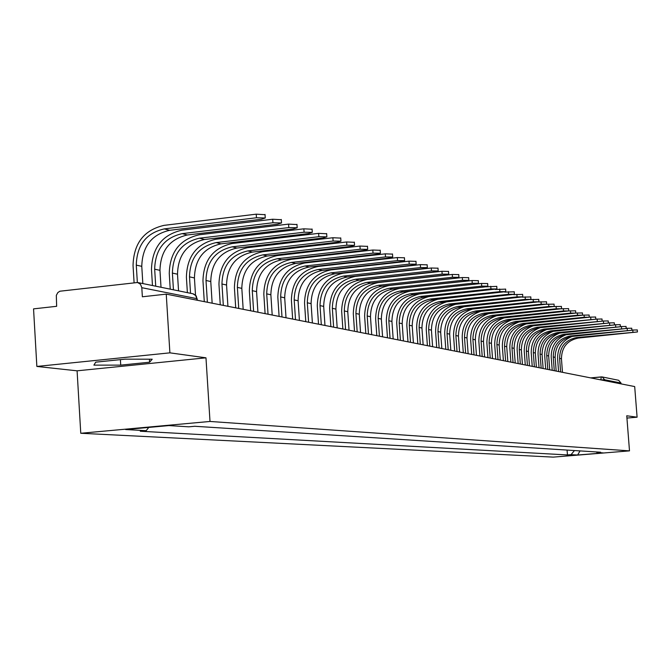 <?xml version="1.0" encoding="UTF-8"?>
<svg xmlns="http://www.w3.org/2000/svg" width="671" height="671" viewBox="0 0 671 671"><rect width="100%" height="100%" fill="white"/><g stroke="black" fill="none" stroke-linecap="round" stroke-linejoin="round"><path stroke-width="1.01" d="M169.889 352.845L36.855 366.441L77.09 370.82L80.763 433.265L553.256 457.119L629.499 450.87L210.006 421.455L205.972 357.819L169.889 352.845L166.24 294.133L634.691 386.571L637.098 417.194L626.756 415.777L629.499 450.87M36.855 366.441L33.55 308.87L56.649 306.303L56.314 295.383L57.832 292.573L59.87 291.222L137.589 282.499L193.29 293.848L195.622 295.433L196.863 298.645L141.807 287.691L140.516 284.294L137.589 282.499M601.233 376.909L590.941 377.865L602.206 376.943L618.612 380.281L621.002 383.024L604.672 379.778L600.906 379.903M621.069 383.887L621.002 383.024M626.94 418.075L637.098 417.194M141.807 287.691L142.361 296.783L166.24 294.133M148.752 427.427L146.186 430.698L125.62 429.532L168.949 425.582L188.761 426.823L194.766 426.278L600.62 452.22L596.98 452.522L603.263 452.917L577.622 455.013L571.063 454.644L574.451 450.551M146.186 430.698L140.273 431.235L567.448 454.938L571.063 454.644M80.763 433.265L210.006 421.455M77.09 370.82L205.972 357.819M149.591 362.214L152.216 359.211L125.192 359.153L95.735 362.155L93.898 365.133L120.73 365.133L149.591 362.214L149.407 359.203M567.079 450.073L567.448 454.938M596.326 451.944L596.98 452.522M580.054 450.904L577.622 455.013M120.394 359.639L120.73 365.133M134.091 282.667L133.043 265.498C133.672 243.372 144.022 229.994 164.068 225.355L256.23 214.175L265.045 214.695M142.831 283.565L141.774 266.337C142.344 246.467 151.629 234.464 169.646 230.312L261.388 219.258L265.263 217.991L256.465 217.765L164.294 228.895C146.194 233.072 136.85 245.15 136.28 265.129L137.345 282.457M152.468 285.527L151.478 269.541C152.091 247.817 162.273 234.682 182.009 230.145L272.694 219.232L281.308 219.719M161.015 287.263L159.966 270.346C160.512 250.837 169.654 239.052 187.385 234.984L277.668 224.198L281.518 222.965L272.929 222.755L182.227 233.625C164.412 237.71 155.227 249.562 154.666 269.18L155.722 286.19M170.233 289.142L169.26 273.441C169.847 252.103 179.862 239.212 199.295 234.766L288.564 224.114L296.976 224.559M178.545 290.828L177.505 274.204C178.033 255.047 187.033 243.472 204.496 239.497L293.361 228.962L297.186 227.763L288.798 227.578L199.513 238.18C181.975 242.189 172.933 253.814 172.397 273.08L173.437 289.788M187.377 292.623L186.404 277.198C186.983 256.238 196.838 243.573 215.978 239.22L303.862 228.819L312.082 229.23M195.513 295.106L194.431 277.937C194.942 259.107 203.799 247.742 220.994 243.841L308.501 233.558L312.292 232.392L304.089 232.216L216.196 242.575C198.918 246.5 190.019 257.924 189.499 276.846L190.53 293.261M204.286 301.64L202.961 280.83C203.523 260.222 213.227 247.792 232.074 243.523L318.624 233.357L326.66 233.743M212.145 303.191L210.769 281.535C211.273 263.024 219.996 251.868 236.93 248.044L323.103 237.987L326.869 236.855L318.851 236.695L232.292 246.819C215.274 250.66 206.517 261.883 206.005 280.486L207.389 302.26M220.264 304.793L218.956 284.328C219.501 264.08 229.054 251.86 247.624 247.674L332.875 237.744L340.734 238.096M227.914 306.135L226.555 285.007C227.041 266.815 235.63 255.844 252.321 252.103L337.211 242.273L340.952 241.166L333.101 241.023L247.842 250.92C231.076 254.686 222.453 265.716 221.958 284.001L223.326 305.406M235.714 307.846L234.414 287.716C234.942 267.804 244.353 255.794 262.655 251.692L346.639 241.971L354.338 242.306M243.17 309.247L241.82 288.371C242.29 270.48 250.753 259.694 267.201 256.02L350.832 246.408L354.548 245.326L346.865 245.2L262.864 254.879C246.349 258.578 237.853 269.415 237.375 287.389L238.733 308.442M250.652 310.79L249.36 290.996C249.88 271.403 259.149 259.602 277.19 255.576L359.95 246.064L367.482 246.374M257.924 312.225L256.582 291.625C257.043 274.02 265.38 263.418 281.594 259.82L364.009 250.4L367.691 249.352L360.168 249.243L277.4 258.712C261.12 262.336 252.741 272.988 252.279 290.677L253.63 311.378M265.104 313.642L263.829 294.166C264.332 274.892 273.466 263.275 291.248 259.333L372.816 250.023L380.197 250.308M272.2 315.043L270.866 294.77C271.319 277.45 279.53 267.024 295.517 263.485L376.75 254.275L380.407 253.244L373.034 253.143L291.457 262.42C275.404 265.976 267.159 276.452 266.706 293.856L268.039 314.221M279.102 316.41L277.836 297.236C278.322 278.264 287.331 266.84 304.86 262.965L385.271 253.848L392.501 254.116M286.022 317.769L284.697 297.815C285.141 280.772 293.235 270.514 308.995 267.041L389.079 258.016L392.711 257.01L385.49 256.926L305.062 266.001C289.243 269.499 281.107 279.807 280.671 296.926L281.996 316.98M292.657 319.077L291.399 300.214C291.877 281.535 300.751 270.296 318.046 266.488L397.324 257.563L404.42 257.798M299.417 320.411L298.1 300.767C298.528 283.992 306.513 273.894 322.055 270.48L401.023 261.64L404.621 260.658L397.542 260.583L318.247 269.474C302.638 272.904 294.628 283.053 294.192 299.912L295.508 319.648M305.791 321.669L304.542 303.091C305.011 284.705 313.768 273.642 330.82 269.901L409.008 261.153L415.961 261.371M312.392 322.977L311.092 303.627C311.503 287.104 319.379 277.165 334.712 273.818L412.59 265.154L416.163 264.198L409.218 264.131L331.021 272.845C315.63 276.217 307.721 286.198 307.301 302.797L308.61 322.231M318.515 324.051L317.291 305.884C317.744 287.775 326.383 276.888 343.2 273.206L420.323 264.634L427.15 264.835M324.974 325.46L323.69 306.404C324.093 290.132 331.86 280.344 346.982 277.048L423.804 268.559L427.343 267.62L420.532 267.561L343.401 276.108C328.22 279.421 320.419 289.251 320.017 305.599L321.308 324.73M330.87 326.5L329.654 308.593C330.098 290.761 338.62 280.033 355.219 276.418L431.302 268.006L437.995 268.199M337.186 327.867L335.911 309.096C336.305 293.068 343.963 283.43 358.884 280.193L434.682 271.856L438.197 270.941L431.503 270.891L355.412 279.27C340.432 282.525 332.741 292.204 332.346 308.308L333.621 327.163M342.873 328.991L341.656 311.227C342.084 293.646 350.488 283.087 366.878 279.53L441.946 271.277L448.522 271.453M349.037 330.207L347.771 311.713C348.157 295.911 355.714 286.416 370.442 283.237L445.234 275.06L448.714 274.171L442.155 274.129L367.071 282.348C352.283 285.544 344.693 295.081 344.307 310.95L345.582 329.52M354.514 331.289L353.307 313.785C353.726 296.456 362.021 286.047 378.192 282.558L452.279 274.456L458.738 274.615M360.545 332.481L359.287 314.246C359.664 298.679 367.121 289.327 381.656 286.19L455.475 278.171L458.93 277.299L452.48 277.257L378.385 285.326C363.791 288.48 356.301 297.865 355.924 313.508L357.173 331.675M365.821 333.521L364.63 316.259C365.032 299.182 373.219 288.933 389.188 285.494L462.311 277.542L468.652 277.685M371.717 334.686L370.476 316.712C370.845 301.363 378.201 292.145 392.56 289.067L465.414 281.183L468.844 280.335L462.512 280.302L389.373 288.228C374.972 291.323 367.582 300.574 367.213 315.991L368.454 333.923M376.808 335.685L375.626 318.675C376.028 301.833 384.106 291.726 399.866 288.345L472.057 280.537L478.289 280.671M382.587 336.825L381.346 319.102C381.707 303.971 388.97 294.888 403.145 291.851L475.076 284.118L478.482 283.279L472.258 283.263L400.059 291.038C385.833 294.091 378.536 303.208 378.176 318.406L379.417 336.196M387.486 337.79L386.32 321.015C386.706 304.416 394.682 294.452 410.249 291.122L481.526 283.456L487.658 283.573M391.034 338.494L393.181 338.914L391.923 321.434C392.275 306.513 399.446 297.555 413.445 294.569L484.47 286.97L487.842 286.148L481.728 286.14L410.434 293.781C396.385 296.775 389.188 305.766 388.836 320.755L390.061 338.301M485.477 286.844L496.758 286.391M403.405 340.801L402.206 323.699C402.55 308.979 409.629 300.147 423.451 297.211L496.943 288.941L490.929 288.933L420.532 296.439C406.66 299.392 399.547 308.257 399.203 323.036L400.419 340.348M397.878 339.845L396.712 323.296C397.006 307.335 404.605 297.547 419.501 293.923M495.424 289.495L505.615 289.134M413.403 342.806L412.212 325.905C412.548 311.378 419.543 302.671 433.198 299.778L505.8 291.65L499.887 291.65L430.354 299.023C416.649 301.933 409.629 310.681 409.285 325.259L410.493 342.336M407.985 341.841L406.827 325.51C407.045 310.153 414.284 300.541 428.559 296.666M504.76 292.103L514.229 291.801M423.141 344.827L421.95 328.052C422.277 313.718 429.188 305.129 442.675 302.277L514.414 294.292L508.593 294.292L439.908 301.547C426.37 304.408 419.434 313.03 419.107 327.423L420.298 344.265M417.815 343.778L416.674 327.666C416.842 312.753 423.829 303.3 437.66 299.3M513.701 294.661L522.617 294.401M432.61 346.697L431.428 330.14C431.755 315.991 438.574 307.519 451.91 304.709L522.801 296.859L517.073 296.867L449.209 303.997C435.831 306.815 428.987 315.328 428.66 329.528L429.843 346.152M427.393 345.666L426.261 329.771C426.387 315.236 433.172 305.934 446.609 301.858M522.323 297.161L530.778 296.934M441.837 348.517L440.662 332.17C440.981 318.213 447.725 309.843 460.902 307.075L530.962 299.358L525.326 299.375L458.276 306.387C445.049 309.163 438.28 317.559 437.97 331.575L439.144 347.989M436.72 347.511L435.596 331.818C435.689 317.626 442.29 308.467 455.391 304.34M530.66 299.601L538.729 299.4M450.828 350.296L449.662 334.15C449.973 320.369 456.641 312.116 469.658 309.39L538.914 301.791L533.361 301.807L467.1 308.71C454.032 311.453 447.347 319.74 447.037 333.571L448.203 349.776M445.804 349.297L444.688 333.814C444.764 319.933 451.189 310.908 463.988 306.756M538.738 301.984L546.479 301.799M459.593 352.023L458.436 336.087C458.738 322.474 465.33 314.33 478.197 311.638L546.664 304.164L541.195 304.189L475.705 310.983C462.789 313.684 456.179 321.862 455.877 335.517L457.026 351.512M454.653 350.975L453.554 335.752C453.604 322.164 459.878 313.282 472.392 309.105M546.58 304.307L554.036 304.139M468.132 353.709L466.991 337.966C467.284 324.529 473.793 316.486 486.525 313.835L554.212 306.479L548.828 306.504L484.093 313.189C471.319 315.856 464.785 323.934 464.491 337.421L465.64 353.214M463.284 352.619L462.202 337.647C462.227 324.328 468.358 315.58 480.604 311.386M554.187 306.58L561.401 306.421M476.469 355.353L475.328 339.803C475.622 326.534 482.055 318.591 494.644 315.974L561.577 308.735L556.276 308.769L492.271 315.345C479.648 317.97 473.181 325.947 472.896 339.266L474.028 354.867M471.713 354.347L470.631 339.492C470.639 326.433 476.636 317.802 488.631 313.617M561.585 308.794L568.58 308.643M484.596 356.955L483.472 341.598C483.757 328.488 490.115 320.637 502.562 318.062L568.756 310.933L563.531 310.967L500.247 317.45C487.758 320.042 481.375 327.918 481.09 341.078L482.214 356.486M479.924 356.033L478.851 341.296C478.842 328.48 484.722 319.975 496.481 315.781M568.773 310.958L575.592 310.816M492.531 358.524L491.415 343.351C491.692 330.392 497.983 322.642 510.296 320.101L575.76 313.08L570.61 313.114L508.031 319.505C495.684 322.055 489.369 329.838 489.092 342.839L490.199 357.953M487.943 357.618L486.878 343.057C486.852 330.467 492.615 322.08 504.147 317.895M575.584 310.757L575.76 313.08L582.428 312.938M500.272 360.05L499.165 345.053C499.442 332.254 505.666 324.596 517.836 322.088L582.596 315.177L577.521 315.219L515.63 321.501C503.418 324.026 497.177 331.709 496.901 344.558L497.999 359.488M495.768 359.161L494.703 344.777C494.67 332.405 500.314 324.135 511.637 319.958M582.42 312.879L582.596 315.177L589.104 315.009M507.83 361.543L506.739 346.722C507.008 334.074 513.164 326.509 525.208 324.026L589.272 317.215L584.265 317.266L523.053 323.456C510.967 325.947 504.793 333.537 504.525 346.236L505.624 361.073M503.401 360.663L502.353 346.446C502.311 334.292 507.846 326.131 518.968 321.971M589.272 317.157L595.622 317.022M515.219 362.977L514.129 348.35C514.397 335.844 520.486 328.371 532.397 325.921L595.789 319.211L530.3 325.368C518.339 327.825 512.233 335.324 511.973 347.88L513.063 362.575M510.866 362.139L509.826 348.09C509.767 336.129 515.202 328.077 526.131 323.934M595.781 319.128L601.988 319.002M522.424 364.311L521.359 349.943C521.619 337.58 527.641 330.191 539.434 327.775L602.155 321.166L537.37 327.238C525.544 329.662 519.505 337.077 519.245 349.482L520.327 364.009M518.155 363.573L517.123 349.683C517.056 337.924 522.39 329.981 533.135 325.846M602.147 321.057L608.211 320.931M529.478 365.703L528.421 351.503C528.673 339.274 534.636 331.969 546.303 329.587L608.379 323.07L544.29 329.058C532.589 331.449 526.609 338.78 526.349 351.042L527.423 365.41M525.276 364.982L524.252 351.252C524.177 339.677 529.419 331.835 539.987 327.725M608.362 322.936L614.284 322.81M536.381 367.146L535.324 353.021C535.567 340.935 541.463 333.713 553.013 331.357L614.451 324.932L551.05 330.837C539.467 333.202 533.554 340.449 533.302 352.577L534.368 366.777M532.237 366.358L531.222 352.778C531.138 341.38 536.297 333.638 546.689 329.545M614.443 324.772L620.23 324.655M543.124 368.505L542.067 354.506C542.311 342.554 548.148 335.416 559.58 333.084L620.39 326.752L557.66 332.581C546.194 334.913 540.34 342.084 540.096 354.07L541.153 368.111M539.048 367.7L538.041 354.271C537.949 343.049 543.015 335.399 553.248 331.331M620.381 326.576L626.043 326.458M549.717 369.805L548.668 355.957C548.912 344.139 554.691 337.077 566.005 334.779L626.202 328.53L564.126 334.284C552.778 336.59 546.982 343.678 546.739 355.538L547.788 369.427M545.699 369.016L544.701 355.731C544.609 344.676 549.591 337.127 559.664 333.076M626.186 328.329L631.721 328.22M556.167 371.08L555.127 357.383C555.362 345.691 561.082 338.704 572.279 336.439L631.881 330.266L570.442 335.953C559.211 338.234 553.474 345.238 553.24 356.964L554.28 370.702M552.216 370.275L551.218 357.157C551.117 346.27 556.024 338.813 565.938 334.787M631.864 330.057L637.282 329.939M562.474 372.321L561.451 358.775C561.677 347.209 567.339 340.298 578.427 338.058L637.442 331.969L576.632 337.58C565.51 339.836 559.832 346.764 559.597 358.364L560.629 371.96M558.574 371.449L557.601 358.557C557.492 347.821 562.323 340.457 572.086 336.456M197.291 298.981L196.863 298.645L196.955 300.197M604.739 380.658L604.672 379.778L602.206 376.943L601.3 376.892L600.83 379.887M256.465 217.765L256.23 214.175M141.774 266.337L136.28 265.129M169.646 230.312L164.294 228.895M272.929 222.755L272.694 219.232M159.966 270.346L154.666 269.18M187.385 234.984L182.227 233.625M288.798 227.578L288.564 224.114M177.505 274.204L172.397 273.08M204.496 239.497L199.513 238.18M304.089 232.216L303.862 228.819M194.431 277.937L189.499 276.846M220.994 243.841L216.196 242.575M318.851 236.695L318.624 233.357M210.769 281.535L206.005 280.486M236.93 248.044L232.292 246.819M333.101 241.023L332.875 237.744M226.555 285.007L221.958 284.001M252.321 252.103L247.842 250.92M346.865 245.2L346.639 241.971M241.82 288.371L237.375 287.389M267.201 256.02L262.864 254.879M360.168 249.243L359.95 246.064M256.582 291.625L252.279 290.677M281.594 259.82L277.4 258.712M373.034 253.143L372.816 250.023M270.866 294.77L266.706 293.856M295.517 263.485L291.457 262.42M385.49 256.926L385.271 253.848M284.697 297.815L280.671 296.926M308.995 267.041L305.062 266.001M397.542 260.583L397.324 257.563M298.1 300.767L294.192 299.912M322.055 270.48L318.247 269.474M409.218 264.131L409.008 261.153M311.092 303.627L307.301 302.797M334.712 273.818L331.021 272.845M420.532 267.561L420.323 264.634M323.69 306.404L320.017 305.599M346.982 277.048L343.401 276.108M431.503 270.891L431.302 268.006M335.911 309.096L332.346 308.308M358.884 280.193L355.412 279.27M442.155 274.129L441.946 271.277M347.771 311.713L344.307 310.95M370.442 283.237L367.071 282.348M452.48 277.257L452.279 274.456M359.287 314.246L355.924 313.508M381.656 286.19L378.385 285.326M462.512 280.302L462.311 277.542M370.476 316.712L367.213 315.991M392.56 289.067L389.373 288.228M472.258 283.263L472.057 280.537M381.346 319.102L378.176 318.406M403.145 291.851L400.059 291.038M481.728 286.14L481.526 283.456M391.923 321.434L388.836 320.755M413.445 294.569L410.434 293.781M490.929 288.933L490.736 286.282M402.206 323.699L399.203 323.036M423.451 297.211L420.532 296.439M499.887 291.65L499.694 289.033M412.212 325.905L409.285 325.259M433.198 299.778L430.354 299.023M508.593 294.292L508.4 291.717M421.95 328.052L419.107 327.423M442.675 302.277L439.908 301.547M517.073 296.867L516.88 294.326M431.428 330.14L428.66 329.528M451.91 304.709L449.209 303.997M525.326 299.375L525.141 296.859M440.662 332.17L437.97 331.575M460.902 307.075L458.276 306.387M533.361 301.807L533.177 299.333M449.662 334.15L447.037 333.571M469.658 309.39L467.1 308.71M541.195 304.189L541.011 301.74M458.436 336.087L455.877 335.517M478.197 311.638L475.705 310.983M548.828 306.504L548.652 304.089M466.991 337.966L464.491 337.421M486.525 313.835L484.093 313.189M556.276 308.769L556.091 306.379M475.328 339.803L472.896 339.266M494.644 315.974L492.271 315.345M563.531 310.967L563.355 308.61M483.472 341.598L481.09 341.078M502.562 318.062L500.247 317.45M570.61 313.114L570.434 310.79M491.415 343.351L489.092 342.839M510.296 320.101L508.031 319.505M577.521 315.219L577.345 312.921M499.165 345.053L496.901 344.558M517.836 322.088L515.63 321.501M584.265 317.266L584.089 314.993M506.739 346.722L504.525 346.236M525.208 324.026L523.053 323.456M590.857 319.262L590.681 317.014M514.129 348.35L511.973 347.88M532.397 325.921L530.3 325.368M597.282 321.216L597.115 318.993M521.359 349.943L519.245 349.482M539.434 327.775L537.37 327.238M603.573 323.12L603.405 320.931M528.421 351.503L526.349 351.042M546.303 329.587L544.29 329.058M609.713 324.982L609.545 322.818M535.324 353.021L533.302 352.577M553.013 331.357L551.05 330.837M615.718 326.811L615.55 324.663M542.067 354.506L540.096 354.07M559.58 333.084L557.66 332.581M621.589 328.589L621.421 326.467M548.668 355.957L546.739 355.538M566.005 334.779L564.126 334.284M627.326 330.333L627.159 328.236M555.127 357.383L553.24 356.964M572.279 336.439L570.442 335.953M632.938 332.036L632.778 329.964M561.451 358.775L559.597 358.364M578.427 338.058L576.632 337.58M212.111 303.191L209.444 302.663M229.088 306.538L226.471 306.018M245.46 309.767L242.885 309.264M261.245 312.887L258.721 312.384M276.494 315.89L274.011 315.404M291.222 318.8L288.782 318.314M305.456 321.61L303.057 321.132M319.228 324.328L316.863 323.858M332.548 326.953L330.224 326.492M345.448 329.495L343.158 329.05M357.945 331.96L355.689 331.516M370.048 334.351L367.834 333.915M381.791 336.666L379.61 336.238M404.236 341.094L402.114 340.683M414.972 343.216L412.883 342.806M425.397 345.271L423.334 344.869M435.529 347.276L433.491 346.873M445.376 349.214L443.372 348.819M454.955 351.109L452.975 350.715M464.273 352.946L462.327 352.56M473.349 354.733L471.419 354.355M482.172 356.477L480.277 356.1M490.778 358.171L488.899 357.802M499.157 359.832L497.303 359.463M507.326 361.443L505.498 361.082M515.286 363.011L513.483 362.659M523.053 364.546L521.266 364.194M530.635 366.039L528.865 365.687M538.025 367.498L536.28 367.154M545.246 368.924L543.518 368.58M552.292 370.308L550.589 369.973M559.169 371.667L557.492 371.34M565.896 373.001L564.236 372.665M572.464 374.292L570.82 373.965M578.888 375.559L577.261 375.24M585.171 376.8L583.56 376.481M591.31 378.016L589.717 377.698M597.324 379.199L595.747 378.889M197.366 300.281L196.226 295.911L192.837 293.73M265.028 214.41L265.263 217.991M281.292 219.451L281.518 222.965M296.959 224.307L297.186 227.763M312.065 228.996L312.292 232.392M326.643 233.525L326.869 236.855M340.725 237.886L340.952 241.166M354.322 242.105L354.548 245.326M367.473 246.182L367.691 249.352M380.189 250.132L380.407 253.244M392.493 253.948L392.711 257.01M404.403 257.647L404.621 260.658M415.953 261.229L416.163 264.198M427.133 264.701L427.343 267.62M437.987 268.065L438.197 270.941M448.513 271.327L448.714 274.171M458.729 274.498L458.93 277.299M468.643 277.576L468.844 280.335M478.28 280.562L478.482 283.279M487.649 283.472L487.842 286.148M496.75 286.299L496.943 288.941M505.607 289.042L505.8 291.65M514.221 291.717L514.414 294.292M522.608 294.317L522.801 296.859M530.778 296.85L530.962 299.358M538.729 299.316L538.914 301.791M546.479 301.724L546.664 304.164M554.028 304.072L554.212 306.479M561.392 306.353L561.577 308.735M568.58 308.585L568.756 310.933M589.096 314.951L589.272 317.215M595.613 316.972L595.789 319.211M601.988 318.951L602.155 321.166M608.203 320.881L608.379 323.07M614.284 322.768L614.451 324.932M620.23 324.613L620.39 326.752M626.035 326.408L626.202 328.53M631.721 328.178L631.881 330.266M637.282 329.897L637.442 331.969"/></g></svg>
